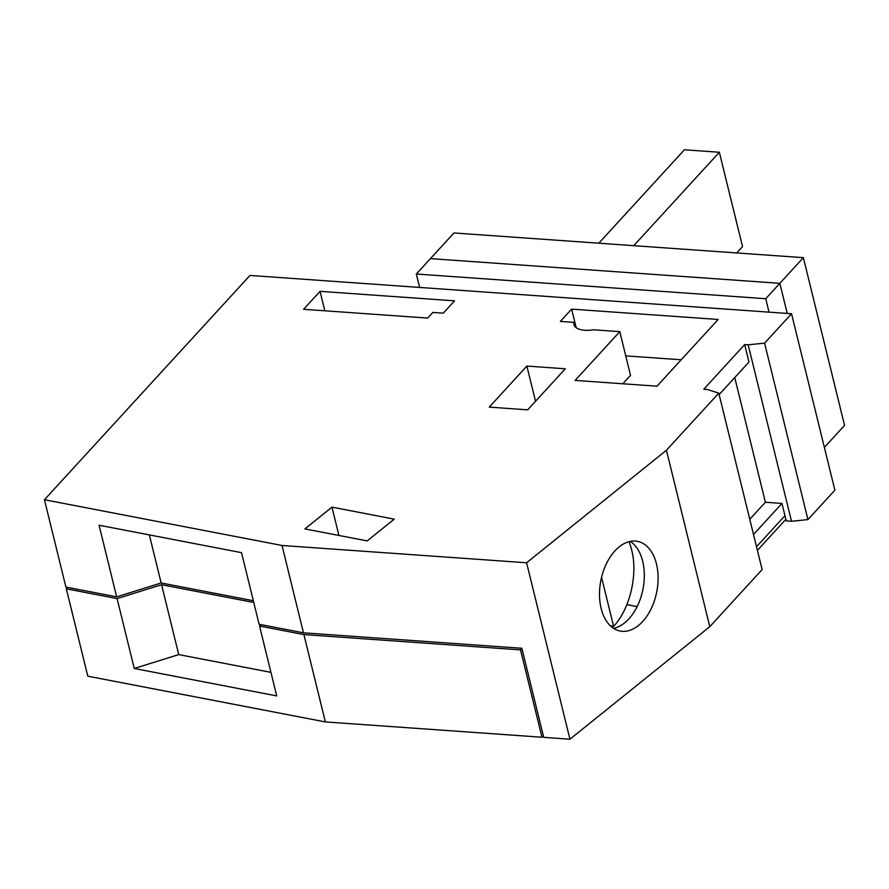 <?xml version="1.0" encoding="UTF-8"?>
<svg xmlns="http://www.w3.org/2000/svg" width="889" height="889" viewBox="0 0 889 889"><rect width="100%" height="100%" fill="white"/><g stroke="black" fill="none" stroke-linecap="round" stroke-linejoin="round"><path stroke-width="1.33" d="M325.363 721.924L303.905 634.579L259.555 626.034L276.712 695.909L134.25 668.484L117.092 598.597L66.331 588.829L87.789 676.173L325.363 721.924L541.979 737.237L543.335 735.759M785.876 519.298L757.406 550.369M521.876 648.414L520.521 649.892L541.979 737.237M520.521 649.892L303.905 634.579M67.631 587.407L66.331 588.829M753.505 534.5L781.976 503.43L784.976 515.664L756.517 546.724M117.092 598.597L161.587 584.718L253.765 602.475M261.222 624.689L259.555 626.034M134.25 668.484L178.745 654.604L270.934 672.351M161.587 584.718L178.745 654.604M116.659 596.852L99.068 525.221L241.53 552.658L259.121 624.289L303.471 632.824L521.843 648.27L543.724 737.359L569.938 739.215L526.599 562.77L282.013 545.479L44.45 499.729L65.908 587.073L116.659 596.852L161.153 582.973L253.332 600.731M784.976 515.664L786.265 520.898L791.51 521.276L807.934 519.587L764.596 343.143L748.171 344.821L791.51 521.276M338.909 535.456L331.964 507.141L304.905 528.911L367.19 540.901L394.238 519.143L331.964 507.141M719.145 394.594L748.971 362.045L744.671 344.576L703.766 389.226L707.255 389.471L718.79 393.127L762.129 569.582L709.778 626.701L569.938 739.215M303.471 632.824L282.013 545.479M807.934 519.587L834.882 490.183L791.543 313.739L249.976 275.446L44.45 499.729M734.747 377.558L765.385 502.263L749.771 519.287M781.976 503.43L765.385 502.263M744.671 344.576L748.171 344.821M149.352 534.911L161.153 582.973M718.79 393.127L666.439 450.245L526.599 562.77M791.543 313.739L764.596 343.143M526.877 366.068L489.25 407.118L527.688 409.84L565.315 368.779L526.877 366.068L535.522 401.283M303.594 309.294L320.051 291.336L454.568 300.849L443.289 313.161L432.876 312.428L427.709 318.073L303.594 309.294M718.134 319.473L656.993 386.193L575.116 380.403L619.8 331.653L593.541 329.797A21.314 9.879 166.2 0 1 573.972 324.574A21.314 9.879 166.2 0 1 573.95 322.396L560.337 321.44L571.616 309.116L718.134 319.473M709.778 626.701L666.439 450.245M656.471 563.937A45.672 28.515 -79.1 0 1 649.892 611.232A45.672 28.515 -79.1 0 1 620.166 631.046A45.672 28.515 -79.1 0 1 601.131 608.454A45.672 28.515 -79.1 0 1 607.709 561.148A45.672 28.515 -79.1 0 1 637.435 541.345A45.672 28.515 -79.1 0 1 656.471 563.937M598.819 243.197L684.419 149.785L719.357 152.252L633.757 245.675M719.357 152.252L742.537 246.597L736.703 252.954M320.051 291.336L324.841 310.794M619.8 331.653L630.523 375.325L622.789 383.77M574.961 326.519L573.95 322.396M571.616 309.116L576.172 327.663M625.745 355.867L681.196 359.778M613.532 628.334A45.672 28.515 100.9 0 0 642.68 561.281A45.672 28.515 100.9 0 0 630.279 541.401M626.856 604.62L637.135 606.598M824.37 447.4L844.55 425.375L803.356 257.666L779.842 283.324L430.443 258.621L453.957 232.962L803.356 257.666M419.63 287.447L416.33 274.012L430.443 258.621L779.842 283.324L787.243 313.439L779.842 283.324L765.729 298.715L769.029 312.15M416.33 274.012L765.729 298.715M610.276 625.734L613.61 626.367C630.012 608.787 638.102 574.527 631.657 549.958A60.897 38.016 100.9 0 0 629.012 541.69M613.61 626.367L601.564 577.317"/></g></svg>
